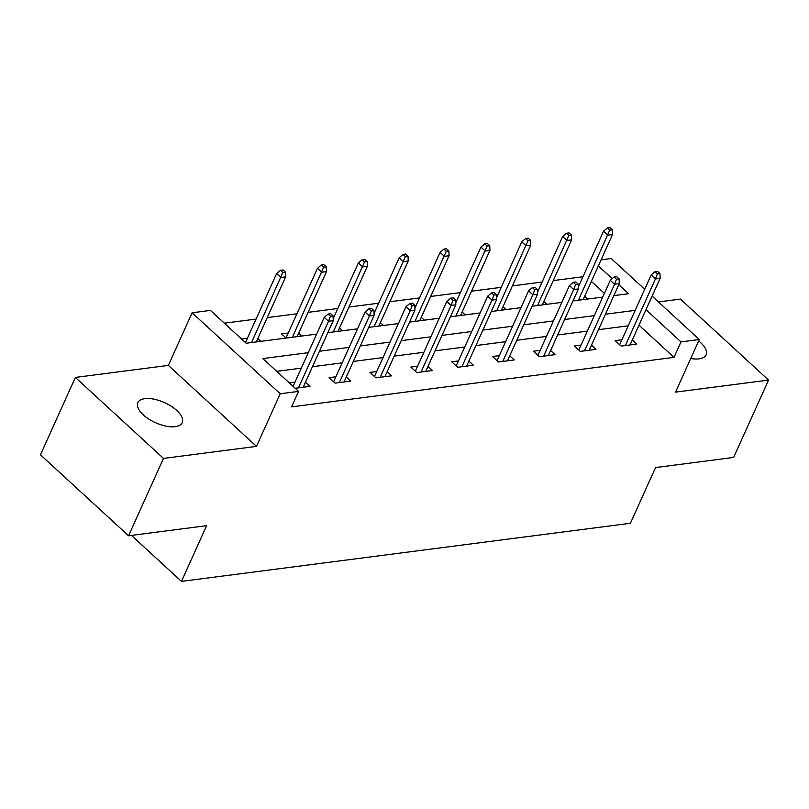 <?xml version="1.0" encoding="UTF-8"?>
<svg xmlns="http://www.w3.org/2000/svg" width="809" height="809" viewBox="0 0 809 809"><rect width="100%" height="100%" fill="white"/><g stroke="black" fill="none" stroke-linecap="round" stroke-linejoin="round"><path stroke-width="1.21" d="M690.755 358.488A24.361 11.002 24.3 0 0 699.138 358.852A24.361 11.002 24.3 0 0 706.095 354.868A24.361 11.002 24.3 0 0 698.663 340.973M144.791 398.655A24.361 11.002 24.3 0 0 137.833 402.649A24.361 11.002 24.3 0 0 148.836 419.082A24.361 11.002 24.3 0 0 175.27 426.677A24.361 11.002 24.3 0 0 182.227 422.692A24.361 11.002 24.3 0 0 171.235 406.249A24.361 11.002 24.3 0 0 144.791 398.655M601.107 259.831L611.21 258.526L644.692 289.298M131.452 535.406L181.459 581.388L630.413 523.261L655.563 467.562L733.621 457.449L768.55 380.088L680.45 299.097L658.445 301.939M181.459 581.388L206.608 525.678L128.55 535.78L40.45 454.789L75.379 377.429L163.489 458.42L256.473 446.386L280.227 393.771L192.117 312.78L210.461 310.403L246.179 343.238L316.673 334.117M256.473 446.386L168.363 365.395L75.379 377.429M168.363 365.395L192.117 312.78M582.965 276.749L553.265 280.592M542.111 282.038L512.4 285.89M501.246 287.326L471.536 291.179M460.382 292.615L430.681 296.468M419.527 297.914L389.817 301.757M378.663 303.203L348.952 307.046M337.798 308.492L308.098 312.335M296.933 313.781L267.233 317.624M256.079 319.07L224.346 323.175M128.55 535.78L163.489 458.42M604.384 293.364L591.369 281.411M247.392 338.304L241.608 339.052M260.923 341.337L257.818 338.486M286.062 338.081L281.502 333.884L288.257 333.005M301.777 336.038L298.683 333.187M342.642 330.75L339.537 327.898M383.506 325.461L380.402 322.609M424.361 320.172L421.267 317.32M465.226 314.883L462.121 312.031M506.09 309.594L502.986 306.742M546.955 304.305L543.85 301.454M587.809 299.017L584.705 296.165M308.29 352.684L262.844 358.569L298.561 391.394L291.574 406.876L673.998 357.366L638.989 325.188M628.199 325.835L598.488 329.678M587.334 331.124L557.634 334.966M546.469 336.413L516.769 340.255M505.615 341.701L475.904 345.554M464.75 346.99L435.05 350.843M423.886 352.279L394.185 356.132M383.031 357.578L353.321 361.421M342.167 362.867L312.456 366.71M301.302 368.156L276.739 371.331M295.184 388.3L309.938 386.389L305.438 382.263M295.022 382.081L289.238 382.829M335.877 376.792L329.121 377.661L335.078 383.132L350.793 381.1L346.303 376.974M376.741 371.503L369.986 372.373L375.942 377.843L391.657 375.811L387.167 371.675M417.606 366.204L410.851 367.084L416.797 372.555L432.522 370.522L428.022 366.386M458.46 360.915L451.715 361.795L457.661 367.266L473.376 365.233L468.886 361.097M499.325 355.626L492.57 356.506L498.526 361.977L514.241 359.944L509.751 355.808M540.19 350.337L533.434 351.217L539.391 356.688L555.105 354.645L550.605 350.519M581.044 345.049L574.299 345.918L580.245 351.399L595.96 349.357L591.47 345.231M621.909 339.76L615.153 340.629L621.11 346.1L636.825 344.068L632.335 339.942M652.115 296.124L699.32 339.517L675.566 392.122L768.55 380.088M699.32 339.517L680.986 341.894L645.976 309.716M673.998 357.366L680.986 341.894M298.561 391.394L280.227 393.771M613.859 295.639L628.593 293.728L618.794 284.717M612.201 278.66L598.357 265.939M327.827 332.671L357.538 328.828M368.692 327.382L398.392 323.539M409.556 322.093L439.257 318.24M450.411 316.804L480.121 312.952M491.275 311.505L520.986 307.663M532.14 306.217L561.84 302.374M572.994 300.928L602.705 297.085M635.186 310.363L605.476 314.205M594.322 315.652L564.621 319.494M553.457 320.94L523.757 324.783M512.603 326.229L482.892 330.072M471.738 331.518L442.027 335.371M430.873 336.807L401.173 340.66M390.019 342.096L360.308 345.949M349.154 347.395L319.444 351.237M330.446 316.248L333.065 315.904L330.689 313.72L328.07 314.054L330.446 316.248L328.535 321.274L333.247 320.667L303.183 387.268M298.46 387.875L328.535 321.274L324.247 317.34L293.08 386.368M328.07 314.054L324.247 317.34M333.247 320.667L333.065 315.904M285.446 272.127L283.059 269.933L280.44 270.277L282.826 272.461L285.446 272.127L285.628 276.89L280.915 277.497L276.627 273.563L245.461 342.581M282.826 272.461L251.538 342.551M285.628 276.89L256.261 341.934M276.627 273.563L280.44 270.277M371.311 310.959L373.93 310.616L371.543 308.431L368.924 308.765L371.311 310.959L369.4 315.985L374.112 315.379L344.037 381.979M339.325 382.586L369.4 315.985L365.112 312.052L333.621 381.797M368.924 308.765L365.112 312.052M374.112 315.379L373.93 310.616M412.165 305.66L414.784 305.327L412.408 303.132L409.789 303.476L412.165 305.66L410.254 310.696L414.977 310.09L384.902 376.681M380.19 377.297L410.254 310.696L405.976 306.763L374.476 376.498M409.789 303.476L405.976 306.763M414.977 310.09L414.784 305.327M326.3 266.839L323.924 264.644L321.304 264.988L323.681 267.172L326.3 266.839L326.492 271.602L321.77 272.208L317.482 268.275L285.992 338.01M323.681 267.172L292.403 337.262M326.492 271.602L297.115 336.645M317.482 268.275L321.304 264.988M367.165 261.55L364.788 259.355L362.169 259.699L364.546 261.883L367.165 261.55L367.347 266.313L362.634 266.919L358.347 262.976L333.177 318.736M364.546 261.883L333.268 331.963M367.347 266.313L337.98 331.356M358.347 262.976L362.169 259.699M453.03 300.372L455.649 300.038L453.273 297.843L450.653 298.187L453.03 300.372L451.119 305.408L455.831 304.801L425.767 371.392M421.054 372.009L451.119 305.408L446.831 301.464L415.341 371.21M450.653 298.187L446.831 301.464M455.831 304.801L455.649 300.038M493.894 295.083L496.514 294.749L494.127 292.555L491.508 292.898L493.894 295.083L491.983 300.119L496.696 299.512L466.621 366.103M461.909 366.72L491.983 300.119L487.696 296.175L456.205 365.921M491.508 292.898L487.696 296.175M496.696 299.512L496.514 294.749M534.749 289.794L537.378 289.46L534.992 287.266L532.373 287.61L534.749 289.794L532.838 294.83L537.56 294.223L507.486 360.814M502.773 361.421L532.838 294.83L528.56 290.886L497.07 360.632M532.373 287.61L528.56 290.886M537.56 294.223L537.378 289.46M408.029 256.261L405.643 254.066L403.024 254.41L405.41 256.595L408.029 256.261L408.211 261.024L403.499 261.631L399.211 257.687L374.041 313.447M405.41 256.595L374.122 326.674M408.211 261.024L378.845 326.067M399.211 257.687L403.024 254.41M448.884 250.962L446.507 248.778L443.888 249.121L446.265 251.306L448.884 250.962L449.076 255.725L444.353 256.342L440.076 252.398L414.896 308.148M446.265 251.306L414.987 321.385M449.076 255.725L419.699 320.779M440.076 252.398L443.888 249.121M489.748 245.673L487.372 243.489L484.753 243.822L487.129 246.017L489.748 245.673L489.93 250.436L485.218 251.053L480.93 247.109L455.76 302.859M487.129 246.017L455.851 316.097M489.93 250.436L460.564 315.49M480.93 247.109L484.753 243.822M530.613 240.384L528.226 238.2L525.607 238.534L527.994 240.728L530.613 240.384L530.795 245.147L526.083 245.764L521.795 241.82L496.625 297.57M527.994 240.728L496.706 310.808M530.795 245.147L501.428 310.201M521.795 241.82L525.607 238.534M575.614 284.505L578.233 284.161L575.856 281.977L573.237 282.311L575.614 284.505L573.702 289.541L578.415 288.924L548.35 355.525M543.638 356.132L573.702 289.541L569.415 285.597L537.924 355.343M573.237 282.311L569.415 285.597M578.415 288.924L578.233 284.161M616.478 279.216L619.097 278.872L616.711 276.688L614.092 277.022L616.478 279.216L614.567 284.252L619.279 283.635L589.215 350.236M584.492 350.843L614.567 284.252L610.279 280.308L578.789 350.054M614.092 277.022L610.279 280.308M619.279 283.635L619.097 278.872M571.478 235.095L569.091 232.911L566.472 233.245L568.858 235.439L571.478 235.095L571.66 239.858L566.937 240.465L562.659 236.531L537.479 292.282M568.858 235.439L537.57 305.519M571.66 239.858L542.283 304.902M562.659 236.531L566.472 233.245M657.343 273.927L659.962 273.584L657.575 271.399L654.956 271.733L657.343 273.927L655.432 278.963L660.144 278.347L630.069 344.947M625.357 345.554L655.432 278.963L651.144 275.02L619.654 344.765M654.956 271.733L651.144 275.02M660.144 278.347L659.962 273.584M612.332 229.807L609.956 227.612L607.337 227.956L609.713 230.14L612.332 229.807L612.514 234.57L607.802 235.176L603.514 231.243L578.344 286.993M609.713 230.14L578.435 300.23M612.514 234.57L583.147 299.613M603.514 231.243L607.337 227.956"/></g></svg>
